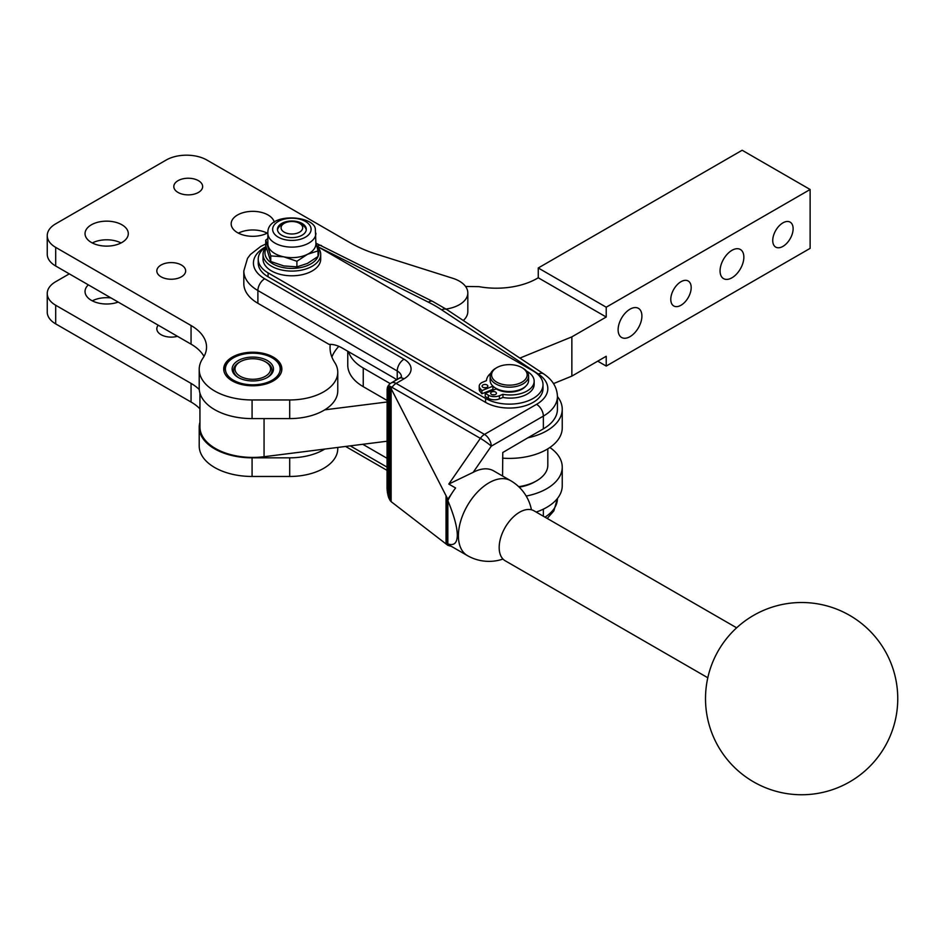 <?xml version="1.0" encoding="UTF-8"?>
<svg xmlns="http://www.w3.org/2000/svg" width="945" height="945" viewBox="0 0 945 945"><rect width="100%" height="100%" fill="white"/><g stroke="black" fill="none" stroke-linecap="round" stroke-linejoin="round"><path stroke-width="1.42" d="M736.639 627.811L533.984 510.808A28.834 16.644 120 0 0 500.106 539.997A28.834 16.644 120 0 0 505.15 560.751L707.805 677.754M317.296 247.755A26.909 15.533 180 0 1 306.18 266.029A26.909 15.533 180 0 1 272.845 263.856A26.909 15.533 180 0 1 266.266 248.086M266.029 247.058A28.834 16.644 0 0 0 263.041 254.429A28.834 16.644 0 0 0 271.487 266.207A28.834 16.644 0 0 0 302.908 269.821A28.834 16.644 0 0 0 320.709 254.429A28.834 16.644 0 0 0 316.894 246.161M320.709 254.429L320.709 259.143A28.834 16.644 180 0 1 302.908 274.522A28.834 16.644 180 0 1 271.487 270.92A28.834 16.644 180 0 1 263.041 259.143L263.041 254.429M316.894 246.113L533.157 370.972A33.642 19.42 180 0 1 543.009 384.709A33.642 19.42 180 0 1 522.242 402.653A33.642 19.42 180 0 1 485.576 398.447L268.085 272.881A33.642 19.42 180 0 1 267.955 272.798A33.642 19.42 180 0 1 258.233 259.143A33.642 19.42 180 0 1 265.958 246.763M493.55 389.99A18.262 10.549 180 0 1 492.936 389.316L481.903 393.758L480.025 391.431A8.647 4.997 180 0 1 479.221 389.328L479.221 386.186A8.647 4.997 180 0 1 479.517 384.887A8.647 4.997 180 0 1 482.919 382.087L486.439 380.67A23.873 13.785 180 0 1 490.774 373.263M526.578 371.125A23.873 13.785 180 0 1 534.161 381.201L534.161 384.343A23.873 13.785 180 0 1 502.953 397.455L499.432 398.873A8.647 4.997 180 0 1 493.715 399.759A8.647 4.997 180 0 1 488.352 398.306L485.21 396.487L485.21 393.356L496.243 388.903A18.262 10.549 0 0 0 525.066 386.966A18.262 10.549 0 0 0 525.881 386.08A19.219 11.104 180 0 1 504.276 391.1A19.219 11.104 180 0 1 490.148 380.398L490.148 376.075A19.219 11.104 0 0 0 504.276 386.777A19.219 11.104 0 0 0 525.892 381.756A19.219 11.104 0 0 0 528.598 376.075A19.219 11.104 0 0 0 522.963 368.231L521.947 367.64A17.778 10.265 180 0 1 524.652 380.15A17.778 10.265 180 0 1 500.283 383.729A17.778 10.265 180 0 1 494.081 369.649A17.778 10.265 180 0 1 496.798 367.64A17.778 10.265 180 0 1 521.947 367.64M534.161 381.201A23.873 13.785 180 0 1 502.953 394.313L499.432 395.731A8.647 4.997 180 0 1 493.715 396.616A8.647 4.997 180 0 1 488.352 395.175L485.21 393.356M492.865 386.08A18.262 10.549 0 0 0 492.936 386.174L481.903 390.628L480.025 388.289A8.647 4.997 180 0 1 479.221 386.186M502.953 397.455L502.953 394.313M543.009 384.709L543.009 388.631A33.642 19.42 180 0 1 522.242 406.574A33.642 19.42 180 0 1 485.576 402.369L268.085 276.802A33.642 19.42 180 0 1 267.955 276.72A33.642 19.42 180 0 1 258.233 263.064L258.233 259.143M318.111 246.822L428.38 302.164A134.568 77.691 180 0 1 435.243 305.861A134.568 77.691 180 0 1 441.658 309.83L538.39 374.078A38.45 22.196 180 0 1 536.559 404.33L484.454 434.405L396.097 383.398A9.615 5.552 -120 0 0 391.301 382.926L399.215 378.354A9.615 5.552 60 0 1 404.023 378.827A24.027 13.868 0 0 0 404.023 359.206L264.695 278.763A38.45 22.196 180 0 1 265.947 246.68M330.277 344.358A72.718 41.982 0 0 0 330.053 347.689A72.718 41.982 0 0 0 334.695 362.455A48.065 27.748 180 0 1 337.767 372.212A48.065 27.748 180 0 1 289.702 399.959L252.079 399.959A52.861 30.523 180 0 1 199.206 369.436A52.861 30.523 180 0 1 202.868 358.273A52.861 30.523 0 0 0 206.542 347.098A52.861 30.523 0 0 0 191.055 325.517L55.696 247.377A28.834 16.644 180 0 1 47.25 235.6A28.834 16.644 180 0 1 55.696 223.823L166.143 160.059A28.834 16.644 180 0 1 206.92 160.059L349.65 242.463A123.677 71.407 0 0 0 372.921 253.012L452.844 278.314A28.834 16.644 180 0 1 467.822 292.915A28.834 16.644 180 0 1 446.04 309.062M396.711 379.795A38.45 22.196 -120 0 0 393.073 377.409L342.255 348.067A38.45 22.196 -120 0 0 329.084 344.393L257.89 303.286A48.065 27.748 180 0 1 243.822 283.665L243.822 270.92A48.065 27.748 0 0 0 257.89 290.54L397.231 370.983A14.423 8.328 180 0 1 401.436 376.547M267.86 232.789A21.629 12.486 180 0 1 237.502 232.659A21.629 12.486 180 0 1 231.171 223.823A21.629 12.486 180 0 1 244.519 212.294A21.629 12.486 180 0 1 268.085 214.999A21.629 12.486 180 0 1 274.251 222.276M91.381 242.463A21.629 12.486 180 0 1 85.038 233.639A21.629 12.486 180 0 1 98.398 222.099A21.629 12.486 180 0 1 121.964 224.804A21.629 12.486 180 0 1 128.296 233.639A21.629 12.486 180 0 1 114.947 245.168A21.629 12.486 180 0 1 91.381 242.463M178.038 192.437A14.423 8.328 180 0 1 173.809 186.555A14.423 8.328 180 0 1 182.716 178.865A14.423 8.328 180 0 1 198.426 180.66A14.423 8.328 180 0 1 202.643 186.555A14.423 8.328 180 0 1 193.749 194.245A14.423 8.328 180 0 1 178.038 192.437M161.04 276.802A14.423 8.328 180 0 1 156.823 270.92A14.423 8.328 180 0 1 165.718 263.23A14.423 8.328 180 0 1 181.428 265.025A14.423 8.328 180 0 1 185.657 270.92A14.423 8.328 180 0 1 176.75 278.61A14.423 8.328 180 0 1 161.04 276.802M232.234 380.882A29.071 16.786 180 0 1 223.717 369.011A29.071 16.786 180 0 1 241.672 353.501A29.071 16.786 180 0 1 273.353 357.151A29.071 16.786 180 0 1 281.87 369.011A29.071 16.786 180 0 1 263.927 384.52A29.071 16.786 180 0 1 232.234 380.882M267.187 233.143A21.629 12.486 0 0 0 238.4 233.143M121.066 242.959A21.629 12.486 0 0 0 92.279 242.959M47.25 235.6L47.25 254.24A28.834 16.644 0 0 0 55.696 266.006L191.055 344.157A52.861 30.523 180 0 1 204.014 356.419M199.206 369.436L199.206 388.076A52.861 30.523 0 0 0 252.079 418.6L289.702 418.6A48.065 27.748 0 0 0 324.749 409.835A48.065 27.748 0 0 0 337.767 390.852L337.767 372.212M331.86 357.009A72.718 41.982 180 0 1 338.818 346.342M463.298 320.509A28.834 16.644 0 0 0 467.822 311.555L467.822 292.915M557.432 396.522A52.861 30.523 180 0 1 562.24 409.232A52.861 30.523 180 0 1 527.783 437.842L502.775 452.513L502.575 476.032M387.037 458.29L362.785 444.292A52.861 30.523 0 0 0 363.246 444.552L387.037 458.29M199.938 393.108L199.938 426.892A52.861 30.523 180 0 0 264.057 456.718L324.749 449.076A48.065 27.748 180 0 1 289.702 457.829L252.079 457.829A52.861 30.523 180 0 1 199.206 427.317L199.206 445.957A52.861 30.523 0 0 0 252.079 476.469L289.702 476.469A48.065 27.748 0 0 0 337.767 448.721L337.767 447.434M199.265 389.541A52.861 30.523 0 0 0 191.055 383.398L55.696 305.247A28.834 16.644 180 0 1 47.25 293.482L47.25 312.122A28.834 16.644 0 0 0 55.696 323.887L191.055 402.038A52.861 30.523 180 0 1 199.938 408.842M110.967 297.923A21.629 12.486 0 0 0 92.279 300.841M118.184 302.093A21.629 12.486 180 0 1 91.381 300.345A21.629 12.486 180 0 1 85.038 291.521A21.629 12.486 180 0 1 88.357 284.87M177.447 336.302A14.423 8.328 180 0 1 161.04 334.684A14.423 8.328 180 0 1 156.823 328.801A14.423 8.328 180 0 1 158.228 325.21M47.25 293.482A28.834 16.644 180 0 1 55.696 281.704L69.292 273.861M199.206 427.317A52.861 30.523 180 0 1 199.938 422.285M527.783 437.842L543.363 428.853A48.065 27.748 0 0 0 557.432 409.232L557.432 396.487A48.065 27.748 0 0 1 543.363 416.095A9.615 5.552 -120 0 0 541.367 409.398A9.615 5.552 -120 0 0 536.559 404.33M345.598 446.453L387.037 470.362L345.598 446.453M451.71 493.597L447.835 499.208L447.835 500.614C454.037 515.462 457.203 526.967 457.309 535.154C457.203 543.044 454.037 545.962 447.835 543.918L447.835 500.614A43.257 24.972 -60 0 1 451.71 493.597A43.257 24.972 -60 0 1 455.584 487.986L448.792 484.064L473.185 472.335A43.257 24.972 -60 0 1 493.621 470.858L510.619 480.662A43.257 24.972 120 0 0 488.99 482.812A43.257 24.972 120 0 0 458.408 535.78A43.257 24.972 120 0 0 467.362 555.577A43.257 43.257 0 0 0 502.988 559.05M467.362 555.577L450.363 545.773A43.257 24.972 -60 0 1 447.835 543.918L447.835 545.324L447.02 544.698L447.02 497.625L391.124 388.631L392.01 387.344L480.367 438.35L448.792 484.064M473.185 472.335L491.258 446.182A9.615 1.087 -145.4 0 0 486.368 442.272A9.615 1.087 -145.4 0 0 480.367 438.35A9.615 5.552 -60 0 1 482.304 436.058A9.615 5.552 -60 0 1 484.454 434.405A9.615 5.552 -120 0 1 489.262 439.484A9.615 5.552 -120 0 1 491.258 446.182L543.363 416.095L543.363 428.853M447.835 499.208L447.02 497.625M387.131 490.443L387.131 388.962L387.037 488.683L388.525 497.342L391.124 501.641L447.02 544.698M387.131 388.962L388.525 385.843L391.124 388.631L391.124 501.641M451.391 546.364L447.835 545.324M401.448 376.866L391.301 382.926A9.615 9.615 0 0 0 388.194 385.784A9.615 1.087 34.6 0 1 392.01 387.344A9.615 5.552 120 0 1 393.947 385.052A9.615 5.552 120 0 1 396.097 383.398L404.023 378.827M387.037 401.991L324.749 409.835M324.749 449.076L387.037 441.232M553.522 383.599L571.855 376.11L571.855 336.869L519.88 358.096M571.855 376.11L606.217 356.265L606.217 366.069L810.125 248.358L810.125 189.496L606.217 307.208L606.217 317.024L571.855 336.869M720.066 270.92A16.821 9.71 -60 0 1 727.414 253.992A16.821 9.71 -60 0 1 740.372 249.48A16.821 9.71 -60 0 1 743.857 257.182A16.821 9.71 -60 0 1 736.509 274.109A16.821 9.71 -60 0 1 723.551 278.621A16.821 9.71 -60 0 1 720.066 270.92M618.113 329.781A16.821 9.71 -60 0 1 625.46 312.854A16.821 9.71 -60 0 1 638.418 308.342A16.821 9.71 -60 0 1 641.903 316.043A16.821 9.71 -60 0 1 634.567 332.971A16.821 9.71 -60 0 1 621.597 337.471A16.821 9.71 -60 0 1 618.113 329.781M670.785 299.364A14.423 8.328 -60 0 1 677.081 284.858A14.423 8.328 -60 0 1 688.196 280.996A14.423 8.328 -60 0 1 691.185 287.599A14.423 8.328 -60 0 1 684.889 302.105A14.423 8.328 -60 0 1 673.773 305.967A14.423 8.328 -60 0 1 670.785 299.364M772.738 240.502A14.423 8.328 -60 0 1 779.034 225.997A14.423 8.328 -60 0 1 790.138 222.134A14.423 8.328 -60 0 1 793.127 228.737A14.423 8.328 -60 0 1 786.831 243.243A14.423 8.328 -60 0 1 775.727 247.106A14.423 8.328 -60 0 1 772.738 240.502M465.578 286.477L478.95 286.654A57.669 33.299 0 0 0 537.091 278.456L538.26 277.783L538.26 267.978L742.156 150.255L810.125 189.496M606.217 307.208L538.26 267.978M606.217 317.024L538.26 277.783M597.724 361.167L606.217 366.069M387.037 400.408L363.246 386.67A52.861 30.523 180 0 1 347.76 365.089L347.76 351.245M390.25 383.623L363.246 368.03A52.861 30.523 180 0 1 348.551 351.705M502.575 458.148A52.861 30.523 -0 0 0 509.367 458.396A52.861 30.523 -0 0 0 562.24 427.872L562.24 409.232M536.169 512.072A52.861 30.523 0 0 0 562.24 485.754L562.24 467.113A52.861 30.523 180 0 1 526.188 496.054M549.86 447.493A52.861 30.523 180 0 1 562.24 467.113M547.816 448.828L547.816 465.153A38.45 22.196 180 0 1 536.559 480.851L534.858 481.832A36.04 20.814 180 0 1 521.356 486.746A36.04 20.814 180 0 1 519.171 487.147M536.559 480.851A38.45 22.196 180 0 1 522.16 486.084A38.45 22.196 180 0 1 518.699 486.687M281.586 371.361L281.61 370.83A28.834 16.644 0 0 0 281.634 370.192A28.834 16.644 0 0 0 281.563 369.022L281.527 368.739A28.834 16.644 0 0 0 281.078 366.955L280.984 366.672A28.834 16.644 0 0 0 280.157 364.924L279.992 364.664A28.834 16.644 0 0 0 278.799 362.986L278.586 362.738A28.834 16.644 0 0 0 277.027 361.167L276.767 360.931A28.834 16.644 0 0 0 274.877 359.49L274.558 359.277A28.834 16.644 0 0 0 273.188 358.427L272.172 357.836A27.393 15.817 180 0 1 280.098 367.747A27.393 15.817 180 0 1 254.985 384.78A27.393 15.817 180 0 1 225.489 370.286A27.393 15.817 180 0 1 233.427 357.836A27.393 15.817 180 0 1 272.172 357.836M232.872 358.155L232.553 358.344A28.834 16.644 0 0 0 232.411 358.427A28.834 16.644 0 0 0 230.438 359.679L230.143 359.891A28.834 16.644 0 0 0 228.336 361.38L228.088 361.616A28.834 16.644 0 0 0 226.611 363.223L226.41 363.471A28.834 16.644 0 0 0 225.312 365.172L225.17 365.431A28.834 16.644 0 0 0 224.437 367.192L224.355 367.475A28.834 16.644 0 0 0 224 369.271L223.989 369.554A28.834 16.644 0 0 0 223.965 370.192A28.834 16.644 0 0 0 224.036 371.361M232.198 369.967A20.66 11.931 0 0 0 238.187 377.457A20.66 11.931 0 0 0 267.411 377.457A20.66 11.931 0 0 0 273.4 368.066A20.66 11.931 0 0 0 251.146 357.127A20.66 11.931 0 0 0 232.198 369.967M266.88 377.752A19.219 11.104 0 0 0 271.959 369.306A19.219 11.104 0 0 0 268.274 363.601A19.219 11.104 0 0 0 266.395 362.348L265.368 361.758A17.778 10.265 180 0 1 267.104 362.915A17.778 10.265 180 0 1 263.348 377.279A17.778 10.265 180 0 1 238.483 375.106A17.778 10.265 180 0 1 240.219 361.758A17.778 10.265 180 0 1 265.368 361.758M240.219 361.758L239.203 362.348A19.219 11.104 0 0 0 233.639 371.078A19.219 11.104 0 0 0 237.325 376.783A19.219 11.104 0 0 0 238.719 377.752M492.936 386.174L492.936 389.316M528.598 376.075L528.598 380.398A19.219 11.104 180 0 1 525.892 386.068M496.798 367.64L495.782 368.231A19.219 11.104 0 0 0 492.853 370.405A19.219 11.104 0 0 0 490.148 376.075M495.215 394.597A2.882 1.666 180 0 1 492.227 394.703A2.882 1.666 180 0 1 490.679 393.226A2.882 1.666 180 0 1 491.908 391.868A2.882 1.666 180 0 1 494.896 391.762A2.882 1.666 180 0 1 496.444 393.226A2.882 1.666 180 0 1 495.215 394.597M486.628 387.497A2.882 1.666 180 0 1 483.639 387.615A2.882 1.666 180 0 1 482.092 386.139A2.882 1.666 180 0 1 483.32 384.769A2.882 1.666 180 0 1 486.309 384.662A2.882 1.666 180 0 1 487.856 386.139A2.882 1.666 180 0 1 486.628 387.497M494.518 394.797A2.882 1.666 -0 0 0 492.605 394.797M485.931 387.71A2.882 1.666 -0 0 0 484.005 387.71M481.903 393.758L481.903 390.628M265.734 240.148L265.734 245.747L270.766 261.505L270.766 255.906L265.734 240.148L267.848 238.506M270.766 261.505L283.831 265.935L296.907 266.868L307.468 263.419L318.028 256.473L318.028 250.874L307.468 254.323L296.907 261.269L283.831 256.839L270.766 255.906M267.848 233.25L267.848 243.763A24.027 13.868 0 0 0 268.25 246.279A24.027 13.868 0 0 0 283.831 256.839A24.027 13.868 0 0 0 307.468 254.323A24.027 13.868 0 0 0 314.52 248.405A24.027 13.868 0 0 0 315.913 243.763L315.358 229.765C315.807 215.377 266.703 211.432 267.848 233.25A24.027 13.868 0 0 0 268.25 235.766A24.027 13.868 0 0 0 294.06 247.058A24.027 13.868 0 0 0 315.913 233.25M296.907 266.868L296.907 261.269M315.913 242.534L318.028 250.874M306.062 227.816A14.423 8.328 180 0 1 306.298 229.316A14.423 8.328 180 0 1 293.186 237.608A14.423 8.328 180 0 1 277.7 230.828A14.423 8.328 180 0 1 277.464 229.316A14.423 8.328 180 0 1 290.564 221.035A14.423 8.328 180 0 1 306.062 227.816M306.251 230.013A14.423 8.328 -0 0 0 306.062 229.186A14.423 8.328 -0 0 0 302.069 224.804L299.53 223.339A10.808 6.249 180 0 1 302.683 228.017A10.808 6.249 180 0 1 291.414 233.994A10.808 6.249 180 0 1 281.078 227.485A10.808 6.249 180 0 1 284.232 223.339A10.808 6.249 180 0 1 299.53 223.339M284.232 223.339L281.681 224.804A14.423 8.328 -0 0 0 277.511 230.013M499.432 398.873L499.432 395.731M480.025 391.431L480.025 388.289M268.085 276.802L268.085 272.881M485.576 402.369L485.576 398.447M447.15 309.795A9.615 5.918 123.6 0 0 446.973 309.665A9.615 5.918 123.6 0 0 446.784 309.547A9.615 5.918 123.6 0 0 441.658 309.83M432.834 301.502A9.615 5.15 116.7 0 0 432.692 301.42L446.973 309.665L543.706 373.913A9.615 5.918 123.6 0 0 543.517 373.795A9.615 5.918 123.6 0 0 538.39 374.078M321.56 245.653A9.615 5.15 116.7 0 0 321.418 245.57A9.615 5.15 116.7 0 0 317.166 246.279M316.126 243.278L432.692 301.42A9.615 5.15 116.7 0 0 428.38 302.164M397.231 379.5L397.231 370.983A9.615 5.552 -60 0 1 399.215 364.274A9.615 5.552 -60 0 1 404.023 359.206M257.89 303.286L257.89 290.54A9.615 5.552 -60 0 1 259.887 283.843A9.615 5.552 -60 0 1 264.695 278.763M55.696 266.006L55.696 247.377M191.055 344.157L191.055 325.517M252.079 418.6L252.079 399.959M289.702 418.6L289.702 399.959M387.037 467.113L350.229 445.863M55.696 323.887L55.696 305.247M191.055 402.038L191.055 383.398M252.079 476.469L252.079 457.829M289.702 476.469L289.702 457.829M547.226 518.451L553.841 510.891L557.432 498.476A48.065 27.748 180 0 1 544.97 517.151M543.363 516.218L543.363 509.131M446.052 543.942L446.052 495.723M390.415 500.944L390.415 387.403M389.742 499.976L389.742 386.517M389.104 498.759L389.104 385.997M388.525 497.342L388.525 385.843M388.017 495.735L388.017 386.08M387.32 492.239L387.32 387.674M387.615 494.022L387.615 386.694M264.057 456.718L264.057 418.6M363.246 386.67L363.246 368.03M488.352 395.175L488.352 398.306M272.975 231.336A19.219 11.104 180 0 1 288.39 218.401A19.219 11.104 180 0 1 310.787 227.308A19.219 11.104 180 0 1 295.36 240.231A19.219 11.104 180 0 1 272.975 231.336M753.567 781.869A96.118 96.118 0 0 0 884.874 746.692A96.118 96.118 0 0 0 849.685 615.384A96.118 96.118 0 0 0 718.389 650.573A96.118 96.118 0 0 0 753.567 781.869M265.734 244.023L260.844 246.35L250.401 254.488L247.507 258.375L243.822 270.92M543.706 373.913C552.518 379.807 557.101 387.32 557.432 396.487M531.433 509.78A43.257 43.257 0 0 0 510.619 480.662M233.427 357.836L232.411 358.427M281.634 371.172L281.634 370.192M223.965 371.172L223.965 370.192"/></g></svg>
